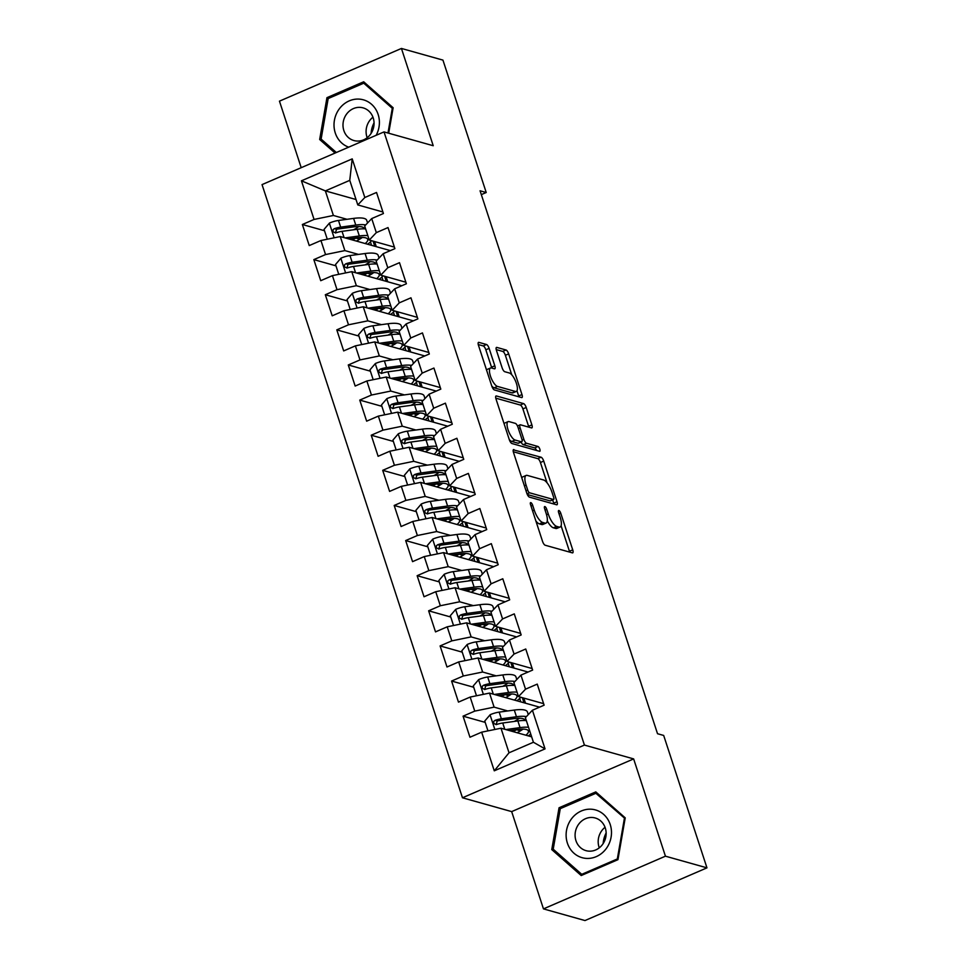 <?xml version="1.0" encoding="UTF-8"?>
<svg xmlns="http://www.w3.org/2000/svg" width="969" height="969" viewBox="0 0 969 969"><rect width="100%" height="100%" fill="white"/><g stroke="black" fill="none" stroke-linecap="round" stroke-linejoin="round"><path stroke-width="1.45" d="M530.842 502.62A2.616 0.884 66.6 0 0 530.588 502.62A2.616 0.884 66.6 0 0 530.576 504.74L542.543 541.356A3.743 1.26 66.6 0 0 545.184 545.232L572.352 552.863A3.743 1.26 66.6 0 0 572.703 552.851A3.743 1.26 66.6 0 0 572.727 549.835L560.76 513.219A2.616 0.884 66.6 0 0 558.919 510.506A2.616 0.884 66.6 0 0 558.665 510.518A2.616 0.884 66.6 0 0 558.641 512.625L560.191 517.361A11.979 4.033 66.6 0 1 560.118 527.003A11.979 4.033 66.6 0 1 558.968 527.039L556.703 526.397A11.979 4.033 66.6 0 1 548.272 514.006L546.722 509.27A2.616 0.884 66.6 0 0 544.881 506.557A2.616 0.884 66.6 0 0 544.626 506.569A2.616 0.884 66.6 0 0 544.614 508.677L546.153 513.413A11.979 4.033 66.6 0 1 546.08 523.054A11.979 4.033 66.6 0 1 544.929 523.09L542.664 522.461A11.979 4.033 66.6 0 1 534.234 510.069L532.684 505.333A2.616 0.884 66.6 0 0 530.842 502.62M489.127 348.38A3.743 1.26 66.6 0 0 486.499 344.504L478.868 342.372A3.743 1.26 66.6 0 0 478.516 342.372A3.743 1.26 66.6 0 0 478.492 345.388L491.78 386.062A3.743 1.26 66.6 0 0 494.42 389.938L521.588 397.569A3.743 1.26 66.6 0 0 521.952 397.556A3.743 1.26 66.6 0 0 521.976 394.553L508.677 353.867A3.743 1.26 66.6 0 0 506.036 350.003L496.831 347.411A3.743 1.26 66.6 0 0 496.479 347.423A3.743 1.26 66.6 0 0 496.455 350.439L502.136 367.845A3.743 1.26 66.6 0 0 504.776 371.721L509.343 372.992A10.017 3.379 66.6 0 1 515.956 382.113A10.017 3.379 66.6 0 1 516.332 391.415A10.017 3.379 66.6 0 1 515.375 391.44L497.485 386.413A10.017 3.379 66.6 0 1 490.871 377.292A10.017 3.379 66.6 0 1 490.496 368.002A10.017 3.379 66.6 0 1 491.453 367.978L494.432 368.814A3.743 1.26 66.6 0 0 494.796 368.801A3.743 1.26 66.6 0 0 494.82 365.785L489.127 348.38L485.832 349.809A3.743 1.26 66.6 0 0 483.204 345.933L478.262 344.54M480.067 190.784L657.527 733.727L663.68 735.447L706.958 867.849L665.437 856.184L633.641 758.909L584.428 745.076L384.015 131.905L433.228 145.725L401.432 48.45L442.942 60.114L486.22 192.516L480.067 190.784M513.909 449.568A3.743 1.26 66.6 0 0 513.558 449.58A3.743 1.26 66.6 0 0 513.534 452.596L526.821 493.269A3.743 1.26 66.6 0 0 529.462 497.145L556.63 504.776A3.743 1.26 66.6 0 0 556.993 504.764A3.743 1.26 66.6 0 0 557.018 501.748L543.718 461.074A3.743 1.26 66.6 0 0 541.077 457.211L513.304 449.834M509.306 439.672L496.007 398.998A3.743 1.26 66.6 0 1 496.031 395.982A3.743 1.26 66.6 0 1 496.394 395.97L523.563 403.601A3.743 1.26 66.6 0 1 526.203 407.477L531.884 424.882A3.743 1.26 66.6 0 1 531.86 427.898A3.743 1.26 66.6 0 1 531.509 427.91L520.486 424.81A3.743 1.26 66.6 0 0 520.123 424.822A3.743 1.26 66.6 0 0 520.099 427.838L523.878 439.381A3.743 1.26 66.6 0 0 526.518 443.257L537.989 446.479A2.616 0.884 66.6 0 1 539.721 448.865A2.616 0.884 66.6 0 1 539.818 451.288A2.616 0.884 66.6 0 1 539.563 451.3L511.947 443.536A3.743 1.26 66.6 0 1 509.306 439.672M584.428 745.076L462.467 797.778L262.042 184.607L384.015 131.905M545.038 748.88L494.275 770.815L481.654 732.176L500.985 728.216L509.028 752.792L533.422 742.254L545.038 748.88L532.417 710.241L544.118 705.19L537.238 684.114L525.525 689.177L520.934 675.127L532.635 670.063L525.755 649L514.054 654.051L509.464 640L521.165 634.949L514.273 613.874L502.572 618.937L497.981 604.886L509.682 599.835L502.802 578.759L491.089 583.81L486.499 569.772L498.199 564.709L491.319 543.645L479.619 548.696L475.028 534.646L486.729 529.595L479.837 508.519L468.136 513.582L463.545 499.532L475.246 494.469L468.366 473.405L456.653 478.456L452.063 464.417L463.763 459.354L456.883 438.279L445.183 443.342L440.592 429.291L452.293 424.24L445.401 403.165L433.7 408.228L429.11 394.177L440.81 389.114L433.93 368.05L422.218 373.101L417.627 359.051L429.328 354L422.448 332.924L410.747 337.987L406.156 323.937L417.857 318.886L410.965 297.81L399.264 302.861L394.674 288.823L406.374 283.76L399.494 262.684L387.782 267.747L383.191 253.696L394.892 248.645L388.012 227.57L376.311 232.633L371.721 218.582L383.421 213.519L376.529 192.456L364.828 197.506L357.791 204.931L349.761 180.355L325.366 190.893L333.397 215.469L347.011 219.297M485.19 722.377L463.061 716.164L469.953 737.239L481.654 732.176M463.061 716.164L474.762 711.113L470.171 697.062L489.515 693.089L539.563 707.152M473.708 687.263L451.578 681.05L458.47 702.113L470.171 697.062M451.578 681.05L463.291 675.987L458.688 661.936L478.032 657.975L528.093 672.038M462.225 652.149L440.108 645.923L446.988 666.999L458.688 661.936M440.108 645.923L451.808 640.872L447.218 626.822L466.549 622.849L516.61 636.912M450.755 617.023L428.625 610.809L435.517 631.885L447.218 626.822M428.625 610.809L440.326 605.746L435.735 591.708L455.079 587.735L505.128 601.797M439.272 581.909L417.142 575.695L424.034 596.759L435.735 591.708M417.142 575.695L428.855 570.632L424.252 556.581L443.596 552.621L493.657 566.683M427.789 546.782L405.672 540.569L412.552 561.645L424.252 556.581M405.672 540.569L417.373 535.518L412.782 521.467L432.113 517.494L482.174 531.557M416.319 511.668L394.189 505.455L401.081 526.518L412.782 521.467M394.189 505.455L405.89 500.392L401.299 486.353L420.643 482.38L470.692 496.443M404.836 476.554L382.707 470.328L389.599 491.404L401.299 486.353M382.707 470.328L394.419 465.277L389.817 451.227L409.16 447.254L459.221 461.317M393.353 441.428L371.236 435.214L378.116 456.29L389.817 451.227M371.236 435.214L382.937 430.151L378.346 416.113L397.678 412.14L447.739 426.203M381.883 406.314L359.753 400.1L366.645 421.164L378.346 416.113M359.753 400.1L371.454 395.037L366.863 380.987L386.207 377.026L436.256 391.088M370.4 371.188L348.271 364.974L355.163 386.05L366.863 380.987M348.271 364.974L359.983 359.923L355.381 345.872L374.724 341.9L424.785 355.962M358.918 336.073L336.8 329.86L343.68 350.923L355.381 345.872M336.8 329.86L348.501 324.797L343.91 310.758L363.242 306.785L413.303 320.848M347.447 300.959L325.318 294.733L332.21 315.809L343.91 310.758M325.318 294.733L337.018 289.683L332.428 275.632L351.771 271.659L401.82 285.734M335.964 265.833L313.835 259.619L320.727 280.695L332.428 275.632M313.835 259.619L325.548 254.568L320.945 240.518L340.289 236.545L390.35 250.608M324.482 230.719L302.364 224.505L309.244 245.569L320.945 240.518M302.364 224.505L314.065 219.442L301.432 180.815L352.207 158.88L364.828 197.506M394.395 247.107L369.274 240.058L364.683 226.007L371.721 218.582M376.311 232.633L369.274 240.058M356.023 199.505L325.366 190.893L301.432 180.815M314.065 219.442L333.397 215.469M405.878 282.233L380.756 275.172L376.154 261.121L383.191 253.696M387.782 267.747L380.756 275.172M340.289 236.545L344.879 250.596L358.482 254.411M325.548 254.568L344.879 250.596M417.348 317.347L392.227 310.286L387.636 296.248L394.674 288.823M399.264 302.861L392.227 310.286M351.771 271.659L356.362 285.71L369.964 289.537M337.018 289.683L356.362 285.71M428.831 352.474L403.71 345.412L399.119 331.362L406.156 323.937M410.747 337.987L403.71 345.412M363.242 306.785L367.832 320.836L381.447 324.651M348.501 324.797L367.832 320.836M440.314 387.588L415.192 380.526L410.59 366.476L417.627 359.051M422.218 373.101L415.192 380.526M374.724 341.9L379.315 355.95L392.917 359.778M359.983 359.923L379.315 355.95M451.784 422.702L426.663 415.653L422.072 401.602L429.11 394.177M433.7 408.228L426.663 415.653M386.207 377.026L390.798 391.064L404.4 394.892M371.454 395.037L390.798 391.064M463.267 457.828L438.145 450.767L433.555 436.716L440.592 429.291M445.183 443.342L438.145 450.767M397.678 412.14L402.268 426.19L415.883 430.006M382.937 430.151L402.268 426.19M474.749 492.942L449.628 485.881L445.025 471.842L452.063 464.417M456.653 478.456L449.628 485.881M409.16 447.254L413.751 461.305L427.353 465.132M394.419 465.277L413.751 461.305M486.22 528.057L461.099 521.007L456.508 506.957L463.545 499.532M468.136 513.582L461.099 521.007M420.643 482.38L425.234 496.431L438.836 500.246M405.89 500.392L425.234 496.431M497.703 563.183L472.581 556.121L467.991 542.071L475.028 534.646M479.619 548.696L472.581 556.121M432.113 517.494L436.704 531.545L450.319 535.372M417.373 535.518L436.704 531.545M509.185 598.297L484.064 591.247L479.461 577.197L486.499 569.772M491.089 583.81L484.064 591.247M443.596 552.621L448.187 566.659L461.789 570.487M428.855 570.632L448.187 566.659M520.656 633.423L495.534 626.362L490.944 612.311L497.981 604.886M502.572 618.937L495.534 626.362M455.079 587.735L459.669 601.785L473.272 605.601M440.326 605.746L459.669 601.785M532.138 668.537L507.017 661.476L502.426 647.437L509.464 640M514.054 654.051L507.017 661.476M466.549 622.849L471.14 636.899L484.754 640.727M451.808 640.872L471.14 636.899M543.621 703.651L518.5 696.602L513.897 682.551L520.934 675.127M525.525 689.177L518.5 696.602M478.032 657.975L482.623 672.026L496.225 675.841M463.291 675.987L482.623 672.026M533.422 742.254L525.38 717.666L532.417 710.241M489.515 693.089L494.105 707.14L507.708 710.967M474.762 711.113L494.105 707.14M481.327 194.624L486.22 192.516M401.432 48.45L279.46 101.151L301.202 167.685M633.641 758.909L511.668 811.61L543.464 908.886L665.437 856.184M543.464 908.886L584.985 920.55L706.958 867.849M511.668 811.61L462.467 797.778M382.912 211.993L357.791 204.931M500.985 728.216L531.642 736.828M376.263 246.647L374.591 241.547M387.745 281.773L386.074 276.662M399.216 316.887L397.556 311.788M410.699 352.013L409.027 346.902M422.181 387.128L420.51 382.028M433.652 422.242L431.992 417.142M445.134 457.368L443.463 452.257M456.617 492.482L454.945 487.383M468.088 527.608L466.428 522.497M479.57 562.723L477.899 557.623M491.053 597.837L489.381 592.737M502.523 632.963L500.864 627.851M514.006 668.077L512.335 662.978M525.489 703.203L523.817 698.092M494.275 770.815L509.028 752.792M349.761 180.355L352.207 158.88M559.052 807.771L551.761 849.595L581.206 875.54L617.943 859.673L625.223 817.848L595.79 791.891L559.052 807.771L561.051 808.328M388.69 133.213L393.135 107.741L363.69 81.796L326.953 97.663L319.661 139.488L335.056 153.054M535.905 521.043A11.979 4.033 66.6 0 0 539.37 523.878L542.664 522.461M546.08 523.054L542.785 524.483A11.979 4.033 66.6 0 1 541.635 524.52L539.37 523.878M547.291 520.874A11.979 4.033 66.6 0 0 553.408 527.826L556.703 526.397M560.118 527.003L556.824 528.432A11.979 4.033 66.6 0 1 555.673 528.456L553.408 527.826M569.663 552.112A3.743 1.26 66.6 0 0 569.433 551.264L561.099 525.779M547.061 482.816L540.423 462.504A3.743 1.26 66.6 0 0 537.783 458.628L513.291 451.748M553.953 504.025A3.743 1.26 66.6 0 0 553.711 503.177L552.645 499.907M527.705 490.072A2.616 0.884 66.6 0 0 529.546 492.785L553.396 499.483A2.616 0.884 66.6 0 0 553.638 499.471A2.616 0.884 66.6 0 0 553.662 497.363L552.027 492.373A11.979 4.033 66.6 0 0 543.597 479.982L527.293 475.404A11.979 4.033 66.6 0 0 526.143 475.44A11.979 4.033 66.6 0 0 526.07 485.081L527.705 490.072L526.022 490.798M550.525 500.719A2.616 0.884 66.6 0 1 550.344 500.9A2.616 0.884 66.6 0 1 550.101 500.912L527.318 494.505M526.143 475.44L522.848 476.857A11.979 4.033 66.6 0 0 521.855 478.08M495.777 398.15L520.268 405.03L523.563 403.601M528.82 427.147A3.743 1.26 66.6 0 0 528.589 426.312L522.897 408.894A3.743 1.26 66.6 0 0 520.268 405.03M521.092 442.082A3.743 1.26 66.6 0 0 523.224 444.674L534.694 447.896L537.989 446.479M536.475 450.428A2.616 0.884 66.6 0 0 534.694 447.896M509.052 421.6A10.017 3.379 66.6 0 0 508.095 421.624A10.017 3.379 66.6 0 0 508.471 430.926A10.017 3.379 66.6 0 0 515.084 440.035L521.383 441.816A3.743 1.26 66.6 0 0 521.746 441.803A3.743 1.26 66.6 0 0 521.77 438.787L517.991 427.244A3.743 1.26 66.6 0 0 515.351 423.368L509.052 421.6M508.095 421.624L504.801 423.053A10.017 3.379 66.6 0 0 504.11 423.756M509.27 439.551A10.017 3.379 66.6 0 0 511.789 441.464L515.084 440.035M521.746 441.803L518.439 443.221A3.743 1.26 66.6 0 1 518.088 443.233L511.789 441.464M491.755 368.063A3.743 1.26 66.6 0 0 491.525 367.215L485.832 349.809M490.496 368.002L487.201 369.419A10.017 3.379 66.6 0 0 486.547 370.049M491.78 386.05A10.017 3.379 66.6 0 0 494.19 387.842L497.485 386.413M516.332 391.415L513.037 392.833A10.017 3.379 66.6 0 1 512.08 392.869L494.19 387.842M511.753 374.785L505.382 355.296A3.743 1.26 66.6 0 0 502.741 351.42L496.213 349.591M518.912 396.818A3.743 1.26 66.6 0 0 518.681 395.97L516.986 390.786M554.571 850.382L551.761 849.595M322.471 140.275L319.661 139.488M328.951 98.22L326.953 97.663M509.44 730.59L517.555 729.487A24.225 6.02 -18.1 0 1 528.42 731.026A24.225 6.02 -18.1 0 1 525.901 735.205M505.794 729.56L520.038 727.622A29.179 7.243 -18.1 0 1 528.517 727.271M530.721 733.993A29.179 7.243 -18.1 0 1 528.311 735.883M487.964 730.88L484.754 721.045L490.193 714.686A10.102 2.507 -18.1 0 1 499.18 712.118L514.297 710.071A29.179 7.243 -18.1 0 1 527.402 711.924L528.275 714.613M516.574 729.742L520.45 730.832M519.457 718.211A24.225 6.02 -18.1 0 1 514.684 721.202L514.248 721.445M526.385 716.6A29.179 7.243 161.9 0 0 516.477 716.745L501.361 718.792A10.102 2.507 161.9 0 0 495.038 720.342L493.827 721.299L493.657 723.48L496.419 724.558A10.102 2.507 -18.1 0 1 502.729 723.007L517.858 720.948A29.179 7.243 -18.1 0 1 526.337 720.609M518.597 733.158L518.245 732.092A24.225 6.02 161.9 0 0 523.018 729.1M516.877 729.572L514.115 731.062A8.963 2.229 161.9 0 0 513.146 731.619M510.833 730.396L511.038 731.026A13.917 3.464 -18.1 0 1 511.038 731.026L512.662 730.141M518.245 732.092L517.071 732.721M496.092 724.655L497.254 720.972A5.148 1.284 -18.1 0 1 498.865 720.645L513.994 718.598A24.225 6.02 -18.1 0 1 524.871 720.137A24.225 6.02 -18.1 0 1 524.944 720.512M497.957 695.463L506.072 694.361A24.225 6.02 -18.1 0 1 516.949 695.912A24.225 6.02 -18.1 0 1 514.43 700.09M494.311 694.446L508.555 692.508A29.179 7.243 -18.1 0 1 517.046 692.157M520.777 697.244A29.179 7.243 -18.1 0 1 516.828 700.769M476.494 695.766L473.272 685.931L478.722 679.572A10.102 2.507 -18.1 0 1 487.698 677.004L502.814 674.945A29.179 7.243 -18.1 0 1 515.92 676.81L516.804 679.499M505.091 694.616L508.979 695.706M507.974 683.097A24.225 6.02 -18.1 0 1 503.214 686.088L502.766 686.331M514.914 681.486A29.179 7.243 161.9 0 0 504.994 681.619L489.878 683.678A10.102 2.507 161.9 0 0 483.567 685.228L482.344 686.185L482.174 688.353L484.936 689.443A10.102 2.507 -18.1 0 1 491.259 687.893L506.375 685.834A29.179 7.243 -18.1 0 1 514.866 685.483M507.114 698.043L506.775 696.977A24.225 6.02 161.9 0 0 511.535 693.986M505.394 694.458L502.632 695.948A8.963 2.229 161.9 0 0 501.663 696.505M499.544 695.912A13.917 3.464 -18.1 0 1 499.556 695.899L501.179 695.027M506.775 696.977L505.588 697.607M484.609 689.528L485.772 685.846A5.148 1.284 -18.1 0 1 487.395 685.531L502.511 683.472A24.225 6.02 -18.1 0 1 513.388 685.022A24.225 6.02 -18.1 0 1 513.461 685.386M522.315 697.668L523.975 702.779M486.486 660.349L494.59 659.247A24.225 6.02 -18.1 0 1 505.467 660.785A24.225 6.02 -18.1 0 1 502.947 664.976M482.841 659.32L497.073 657.394A29.179 7.243 -18.1 0 1 505.564 657.043M509.306 662.118A29.179 7.243 -18.1 0 1 505.358 665.642M465.011 660.64L461.801 650.817L467.24 644.446A10.102 2.507 -18.1 0 1 476.215 641.878L491.344 639.831A29.179 7.243 -18.1 0 1 504.437 641.684L505.321 644.373M493.621 659.501L497.497 660.592M496.491 647.982A24.225 6.02 -18.1 0 1 491.731 650.962L491.283 651.204M503.432 646.371A29.179 7.243 161.9 0 0 493.524 646.505L478.395 648.552A10.102 2.507 161.9 0 0 472.085 650.114L470.861 651.059L470.704 653.239L473.466 654.317A10.102 2.507 -18.1 0 1 479.776 652.767L494.893 650.72A29.179 7.243 -18.1 0 1 503.383 650.369M495.643 662.917L495.292 661.851A24.225 6.02 161.9 0 0 500.052 658.859M493.924 659.332L491.15 660.822A8.963 2.229 161.9 0 0 490.193 661.391M487.867 660.155L488.073 660.785A13.917 3.464 -18.1 0 1 488.073 660.785L489.696 659.913M495.292 661.851L494.105 662.493M473.138 654.414L474.301 650.732A5.148 1.284 -18.1 0 1 475.912 650.417L491.029 648.358A24.225 6.02 -18.1 0 1 501.906 649.896A24.225 6.02 -18.1 0 1 501.978 650.272M510.833 662.554L512.504 667.653M603.166 843.563A23.837 21.645 105.7 0 1 606.146 832.965M571.625 818.672A24.794 22.517 -74.3 0 0 573.975 853.241A24.794 22.517 -74.3 0 0 605.976 848.941A24.794 22.517 -74.3 0 0 603.626 814.372A24.794 22.517 -74.3 0 0 571.625 818.672M578.868 823.953A16.97 15.419 -74.3 0 0 586.027 850.661A16.97 15.419 -74.3 0 0 602.379 844.677A16.97 15.419 -74.3 0 0 595.208 817.981A16.97 15.419 -74.3 0 0 578.868 823.953M599.278 847.827A16.97 15.419 105.7 0 1 601.955 830.445A16.97 15.419 105.7 0 1 605.056 827.296M624.387 818.43L617.326 858.958L581.739 874.329L553.214 849.183L560.276 808.655L595.862 793.284L625.09 818.623M618.028 859.152L617.326 858.958M583.12 874.716L581.739 874.329M598.055 793.902L595.862 793.284M371.079 133.456A23.837 21.645 105.7 0 1 374.046 122.857M376.166 135.297A24.794 22.517 -74.3 0 0 370.001 103.041A24.794 22.517 -74.3 0 0 339.525 108.564A24.794 22.517 -74.3 0 0 348.707 147.167M346.769 113.845A16.97 15.419 -74.3 0 0 353.939 140.553A16.97 15.419 -74.3 0 0 370.279 134.582A16.97 15.419 -74.3 0 0 363.121 107.874A16.97 15.419 -74.3 0 0 346.769 113.845M367.19 137.719A16.97 15.419 105.7 0 1 369.855 120.338A16.97 15.419 105.7 0 1 372.956 117.188M392.99 108.516L392.3 108.322L387.988 133.019M336.34 152.508L321.114 139.076L328.176 98.559L363.763 83.177L392.3 108.322M365.955 83.794L363.763 83.177M475.004 625.223L483.119 624.121A24.225 6.02 -18.1 0 1 493.984 625.671A24.225 6.02 -18.1 0 1 491.465 629.85M471.358 624.206L485.602 622.268A29.179 7.243 -18.1 0 1 494.081 621.916M497.824 627.004A29.179 7.243 -18.1 0 1 493.875 630.528M453.528 625.526L450.319 615.69L455.757 609.331A10.102 2.507 -18.1 0 1 464.745 606.764L479.861 604.717A29.179 7.243 -18.1 0 1 492.967 606.57L493.839 609.259M482.138 624.375L486.014 625.477M485.021 612.856A24.225 6.02 -18.1 0 1 480.249 615.848L479.812 616.09M491.949 611.245A29.179 7.243 161.9 0 0 482.041 611.378L466.925 613.438A10.102 2.507 161.9 0 0 460.602 614.988L459.391 615.945L459.221 618.113L461.983 619.203A10.102 2.507 -18.1 0 1 468.293 617.653L483.422 615.594A29.179 7.243 -18.1 0 1 491.901 615.242M484.161 627.803L483.81 626.737A24.225 6.02 161.9 0 0 488.582 623.745M482.441 624.218L479.679 625.708A8.963 2.229 161.9 0 0 478.71 626.265M476.591 625.671A13.917 3.464 -18.1 0 1 476.603 625.659L478.226 624.787M483.81 626.737L482.635 627.367M461.656 619.288L462.819 615.606A5.148 1.284 -18.1 0 1 464.43 615.291L479.558 613.244A24.225 6.02 -18.1 0 1 490.435 614.782A24.225 6.02 -18.1 0 1 490.508 615.158M499.35 627.428L501.021 632.539M463.521 590.109L471.637 589.007A24.225 6.02 -18.1 0 1 482.514 590.545A24.225 6.02 -18.1 0 1 479.994 594.736M459.875 589.079L474.12 587.153A29.179 7.243 -18.1 0 1 482.61 586.802M486.341 591.889A29.179 7.243 -18.1 0 1 482.392 595.414M442.058 590.412L438.836 580.576L444.286 574.217A10.102 2.507 -18.1 0 1 453.262 571.649L468.378 569.59A29.179 7.243 -18.1 0 1 481.484 571.456L482.368 574.132M470.655 589.261L474.544 590.351M473.538 577.742A24.225 6.02 -18.1 0 1 468.778 580.734L468.33 580.964M480.479 576.131A29.179 7.243 161.9 0 0 470.559 576.264L455.442 578.323A10.102 2.507 161.9 0 0 449.132 579.874L447.908 580.831L447.739 582.999L450.5 584.089A10.102 2.507 -18.1 0 1 456.823 582.526L471.939 580.479A29.179 7.243 -18.1 0 1 480.43 580.128M472.678 592.677L472.339 591.611A24.225 6.02 161.9 0 0 477.099 588.631M470.958 589.104L468.197 590.593A8.963 2.229 161.9 0 0 467.228 591.151M464.914 589.915L465.12 590.545A13.917 3.464 -18.1 0 1 465.12 590.545L466.743 589.673M472.339 591.611L471.152 592.253M450.173 584.174L451.336 580.492A5.148 1.284 -18.1 0 1 452.959 580.177L468.075 578.118A24.225 6.02 -18.1 0 1 478.952 579.668A24.225 6.02 -18.1 0 1 479.025 580.031M487.879 592.313L489.539 597.413M452.051 554.995L460.154 553.893A24.225 6.02 -18.1 0 1 471.031 555.431A24.225 6.02 -18.1 0 1 468.512 559.622M448.405 553.965L462.637 552.027A29.179 7.243 -18.1 0 1 471.128 551.676M474.871 556.763A29.179 7.243 -18.1 0 1 470.922 560.288M430.575 555.285L427.365 545.45L432.804 539.091A10.102 2.507 -18.1 0 1 441.779 536.523L456.908 534.476A29.179 7.243 -18.1 0 1 470.001 536.329L470.886 539.018M459.185 554.147L463.061 555.237M462.056 542.616A24.225 6.02 -18.1 0 1 457.295 545.608L456.847 545.85M468.996 541.005A29.179 7.243 161.9 0 0 459.088 541.15L443.959 543.197A10.102 2.507 161.9 0 0 437.649 544.748L436.425 545.704L436.268 547.885L439.03 548.963A10.102 2.507 -18.1 0 1 445.34 547.412L460.457 545.365A29.179 7.243 -18.1 0 1 468.948 545.014M461.208 557.563L460.856 556.497A24.225 6.02 161.9 0 0 465.617 553.505M459.488 553.977L456.714 555.467A8.963 2.229 161.9 0 0 455.757 556.036M453.431 554.801L453.637 555.431A13.917 3.464 -18.1 0 1 453.637 555.431L455.26 554.559M460.856 556.497L459.669 557.139M438.703 549.06L439.865 545.377A5.148 1.284 -18.1 0 1 441.476 545.05L456.593 543.003A24.225 6.02 -18.1 0 1 467.47 544.542A24.225 6.02 -18.1 0 1 467.542 544.917M476.397 557.199L478.068 562.299M440.568 519.868L448.683 518.766A24.225 6.02 -18.1 0 1 459.548 520.317A24.225 6.02 -18.1 0 1 457.029 524.495M436.922 518.851L451.166 516.913A29.179 7.243 -18.1 0 1 459.645 516.562M463.388 521.649A29.179 7.243 -18.1 0 1 459.439 525.174M419.092 520.171L415.883 510.336L421.321 503.977A10.102 2.507 -18.1 0 1 430.309 501.409L445.425 499.35A29.179 7.243 -18.1 0 1 458.531 501.215L459.403 503.904M447.702 519.021L451.578 520.111M450.585 507.502A24.225 6.02 -18.1 0 1 445.813 510.493L445.377 510.736M457.513 505.891A29.179 7.243 161.9 0 0 447.605 506.024L432.489 508.083A10.102 2.507 161.9 0 0 426.166 509.633L424.955 510.59L424.785 512.758L427.547 513.849A10.102 2.507 -18.1 0 1 433.858 512.298L448.986 510.239A29.179 7.243 -18.1 0 1 457.465 509.888M449.725 522.448L449.374 521.383A24.225 6.02 161.9 0 0 454.146 518.391M448.005 518.863L445.243 520.353A8.963 2.229 161.9 0 0 444.274 520.91M441.961 519.687L442.167 520.305A13.917 3.464 -18.1 0 1 442.167 520.305L443.79 519.432M449.374 521.383L448.199 522.012M427.22 513.933L428.383 510.251A5.148 1.284 -18.1 0 1 429.994 509.936L445.122 507.877A24.225 6.02 -18.1 0 1 455.999 509.428A24.225 6.02 -18.1 0 1 456.072 509.791M464.914 522.073L466.586 527.184M429.085 484.754L437.201 483.652A24.225 6.02 -18.1 0 1 448.078 485.19A24.225 6.02 -18.1 0 1 445.558 489.381M425.439 483.725L439.684 481.799A29.179 7.243 -18.1 0 1 448.175 481.448M451.905 486.523A29.179 7.243 -18.1 0 1 447.957 490.06M407.622 485.045L404.4 475.222L409.851 468.851A10.102 2.507 -18.1 0 1 418.826 466.283L433.942 464.236A29.179 7.243 -18.1 0 1 447.048 466.089L447.932 468.778M436.22 483.906L440.108 484.997M439.102 472.387A24.225 6.02 -18.1 0 1 434.342 475.367L433.894 475.609M446.043 470.777A29.179 7.243 161.9 0 0 436.123 470.91L421.006 472.957A10.102 2.507 161.9 0 0 414.696 474.519L413.472 475.464L413.303 477.644L416.064 478.722A10.102 2.507 -18.1 0 1 422.387 477.172L437.503 475.125A29.179 7.243 -18.1 0 1 445.994 474.774M438.242 487.322L437.903 486.256A24.225 6.02 161.9 0 0 442.663 483.265M436.522 483.737L433.761 485.239A8.963 2.229 161.9 0 0 432.792 485.796M430.672 485.203A13.917 3.464 -18.1 0 1 430.684 485.19L432.307 484.318M437.903 486.256L436.716 486.898M415.737 478.819L416.9 475.137A5.148 1.284 -18.1 0 1 418.523 474.822L433.64 472.763A24.225 6.02 -18.1 0 1 444.517 474.301A24.225 6.02 -18.1 0 1 444.589 474.677M453.444 486.959L455.103 492.058M417.615 449.628L425.718 448.538A24.225 6.02 -18.1 0 1 436.595 450.076A24.225 6.02 -18.1 0 1 434.076 454.255M413.969 448.611L428.201 446.673A29.179 7.243 -18.1 0 1 436.692 446.321M440.435 451.409A29.179 7.243 -18.1 0 1 436.486 454.933M396.139 449.931L392.929 440.096L398.368 433.737A10.102 2.507 -18.1 0 1 407.343 431.169L422.472 429.122A29.179 7.243 -18.1 0 1 435.565 430.975L436.45 433.664M424.749 448.792L428.625 449.882M427.62 437.261A24.225 6.02 -18.1 0 1 422.859 440.253L422.411 440.495M434.56 435.65A29.179 7.243 161.9 0 0 424.652 435.784L409.524 437.843A10.102 2.507 161.9 0 0 403.213 439.393L401.99 440.35L401.832 442.518L404.594 443.608A10.102 2.507 -18.1 0 1 410.904 442.058L426.021 439.999A29.179 7.243 -18.1 0 1 434.512 439.647M426.772 452.208L426.421 451.142A24.225 6.02 161.9 0 0 431.181 448.15M425.052 448.623L422.278 450.113A8.963 2.229 161.9 0 0 421.321 450.67M419.189 450.076A13.917 3.464 -18.1 0 1 419.202 450.064L420.825 449.192M426.421 451.142L425.234 451.772M404.267 443.693L405.43 440.011A5.148 1.284 -18.1 0 1 407.041 439.696L422.157 437.649A24.225 6.02 -18.1 0 1 433.034 439.187A24.225 6.02 -18.1 0 1 433.107 439.563M441.961 451.833L443.632 456.944M406.132 414.514L414.248 413.412A24.225 6.02 -18.1 0 1 425.112 414.95A24.225 6.02 -18.1 0 1 422.593 419.141M402.486 413.497L416.731 411.559A29.179 7.243 -18.1 0 1 425.209 411.207M428.952 416.295A29.179 7.243 -18.1 0 1 425.003 419.819M384.657 414.817L381.447 404.981L386.885 398.622A10.102 2.507 -18.1 0 1 395.873 396.055L410.989 393.995A29.179 7.243 -18.1 0 1 424.095 395.861L424.967 398.538M413.266 413.666L417.142 414.756M416.149 402.147A24.225 6.02 -18.1 0 1 411.377 405.139L410.941 405.369M423.078 400.536A29.179 7.243 161.9 0 0 413.169 400.669L398.053 402.729A10.102 2.507 161.9 0 0 391.73 404.279L390.519 405.236L390.35 407.404L393.111 408.494A10.102 2.507 -18.1 0 1 399.422 406.932L414.55 404.885A29.179 7.243 -18.1 0 1 423.029 404.533M415.289 417.082L414.938 416.028A24.225 6.02 161.9 0 0 419.71 413.036M413.569 413.509L410.808 414.998A8.963 2.229 161.9 0 0 409.839 415.556M407.525 414.32L407.731 414.95A13.917 3.464 -18.1 0 1 407.731 414.95L409.354 414.078M414.938 416.028L413.763 416.658M392.784 408.579L393.947 404.897A5.148 1.284 -18.1 0 1 395.558 404.582L410.686 402.523A24.225 6.02 -18.1 0 1 421.563 404.073A24.225 6.02 -18.1 0 1 421.636 404.436M430.478 416.718L432.15 421.818M394.649 379.4L402.765 378.298A24.225 6.02 -18.1 0 1 413.642 379.836A24.225 6.02 -18.1 0 1 411.122 384.027M391.004 378.37L405.248 376.432A29.179 7.243 -18.1 0 1 413.739 376.093M417.469 381.168A29.179 7.243 -18.1 0 1 413.521 384.693M373.186 379.691L369.964 369.855L375.415 363.496A10.102 2.507 -18.1 0 1 384.39 360.928L399.507 358.881A29.179 7.243 -18.1 0 1 412.612 360.734L413.497 363.423M401.784 378.552L405.672 379.642M404.667 367.021A24.225 6.02 -18.1 0 1 399.906 370.013L399.458 370.255M411.607 365.41A29.179 7.243 161.9 0 0 401.687 365.555L386.57 367.602A10.102 2.507 161.9 0 0 380.26 369.153L379.036 370.11L378.867 372.29L381.629 373.368A10.102 2.507 -18.1 0 1 387.951 371.817L403.068 369.77A29.179 7.243 -18.1 0 1 411.559 369.419M403.807 381.968L403.467 380.902A24.225 6.02 161.9 0 0 408.228 377.91M402.087 378.382L399.325 379.872A8.963 2.229 161.9 0 0 398.356 380.442M396.042 379.206L396.248 379.836A13.917 3.464 -18.1 0 1 396.248 379.836L397.871 378.964M403.467 380.902L402.28 381.544M381.301 373.465L382.464 369.783A5.148 1.284 -18.1 0 1 384.087 369.455L399.204 367.408A24.225 6.02 -18.1 0 1 410.081 368.947A24.225 6.02 -18.1 0 1 410.153 369.322M419.008 381.604L420.667 386.704M383.179 344.274L391.282 343.171A24.225 6.02 -18.1 0 1 402.159 344.722A24.225 6.02 -18.1 0 1 399.64 348.901M379.533 343.256L393.765 341.318A29.179 7.243 -18.1 0 1 402.256 340.967M405.999 346.054A29.179 7.243 -18.1 0 1 402.05 349.579M361.703 344.576L358.494 334.741L363.932 328.382A10.102 2.507 -18.1 0 1 372.908 325.814L388.036 323.755A29.179 7.243 -18.1 0 1 401.13 325.62L402.014 328.309M390.313 343.426L394.189 344.516M393.184 331.907A24.225 6.02 -18.1 0 1 388.424 334.899L387.975 335.141M400.124 330.296A29.179 7.243 161.9 0 0 390.216 330.429L375.088 332.488A10.102 2.507 161.9 0 0 368.777 334.039L367.554 334.995L367.396 337.164L370.158 338.254A10.102 2.507 -18.1 0 1 376.469 336.703L391.585 334.644A29.179 7.243 -18.1 0 1 400.076 334.293M392.336 346.854L391.985 345.788A24.225 6.02 161.9 0 0 396.745 342.796M390.616 343.268L387.842 344.758A8.963 2.229 161.9 0 0 386.885 345.315M384.56 344.092L384.766 344.71A13.917 3.464 -18.1 0 1 384.766 344.71L386.389 343.838M391.985 345.788L390.798 346.417M369.831 338.338L370.994 334.656A5.148 1.284 -18.1 0 1 372.605 334.341L387.721 332.294A24.225 6.02 -18.1 0 1 398.598 333.833A24.225 6.02 -18.1 0 1 398.671 334.196M407.525 346.478L409.197 351.59M371.696 309.159L379.812 308.057A24.225 6.02 -18.1 0 1 390.677 309.595A24.225 6.02 -18.1 0 1 388.157 313.786M368.05 308.13L382.295 306.204A29.179 7.243 -18.1 0 1 390.773 305.853M394.516 310.928A29.179 7.243 -18.1 0 1 390.568 314.465M350.221 309.462L347.011 299.627L352.45 293.268A10.102 2.507 -18.1 0 1 361.437 290.7L376.553 288.641A29.179 7.243 -18.1 0 1 389.659 290.494L390.531 293.183M378.831 308.312L382.707 309.402M381.713 296.793A24.225 6.02 -18.1 0 1 376.941 299.784L376.505 300.015M388.642 295.182A29.179 7.243 161.9 0 0 378.734 295.315L363.617 297.362A10.102 2.507 161.9 0 0 357.295 298.924L356.083 299.869L355.914 302.049L358.675 303.14A10.102 2.507 -18.1 0 1 364.986 301.577L380.114 299.53A29.179 7.243 -18.1 0 1 388.593 299.179M380.853 311.727L380.502 310.661A24.225 6.02 161.9 0 0 385.274 307.682M379.133 308.142L376.372 309.644A8.963 2.229 161.9 0 0 375.403 310.201M373.089 308.966L373.295 309.595A13.917 3.464 -18.1 0 1 373.295 309.595L374.918 308.723M380.502 310.661L379.327 311.303M358.348 303.224L359.511 299.542A5.148 1.284 -18.1 0 1 361.122 299.227L376.251 297.168A24.225 6.02 -18.1 0 1 387.128 298.706A24.225 6.02 -18.1 0 1 387.2 299.082M396.042 311.364L397.714 316.463M360.214 274.033L368.329 272.943A24.225 6.02 -18.1 0 1 379.206 274.481A24.225 6.02 -18.1 0 1 376.687 278.66M356.568 273.016L370.812 271.078A29.179 7.243 -18.1 0 1 379.303 270.726M383.034 275.814A29.179 7.243 -18.1 0 1 379.085 279.338M338.75 274.336L335.528 264.501L340.979 258.142A10.102 2.507 -18.1 0 1 349.954 255.574L365.071 253.527A29.179 7.243 -18.1 0 1 378.176 255.38L379.061 258.069M367.348 273.197L371.236 274.288M370.231 261.666A24.225 6.02 -18.1 0 1 365.47 264.658L365.022 264.9M377.171 260.055A29.179 7.243 161.9 0 0 367.251 260.189L352.135 262.248A10.102 2.507 161.9 0 0 345.824 263.798L344.601 264.755L344.431 266.935L347.193 268.013A10.102 2.507 -18.1 0 1 353.515 266.463L368.632 264.404A29.179 7.243 -18.1 0 1 377.123 264.053M369.371 276.613L369.032 275.547A24.225 6.02 161.9 0 0 373.792 272.555M367.651 273.028L364.889 274.518A8.963 2.229 161.9 0 0 363.92 275.075M361.607 273.852L361.812 274.481A13.917 3.464 -18.1 0 1 361.812 274.481L363.436 273.597M369.032 275.547L367.845 276.177M346.866 268.098L348.028 264.428A5.148 1.284 -18.1 0 1 349.652 264.101L364.768 262.054A24.225 6.02 -18.1 0 1 375.645 263.592A24.225 6.02 -18.1 0 1 375.718 263.968M384.572 276.238L386.231 281.349M348.743 238.919L356.846 237.817A24.225 6.02 -18.1 0 1 367.723 239.367A24.225 6.02 -18.1 0 1 365.204 243.546M345.097 237.902L359.329 235.964A29.179 7.243 -18.1 0 1 367.82 235.612M371.563 240.7A29.179 7.243 -18.1 0 1 367.614 244.224M327.268 239.222L324.058 229.387L329.496 223.027A10.102 2.507 -18.1 0 1 338.472 220.46L353.6 218.4A29.179 7.243 -18.1 0 1 366.694 220.266L367.578 222.955M355.877 238.071L359.753 239.161M358.748 226.552A24.225 6.02 -18.1 0 1 353.988 229.544L353.54 229.774M365.688 224.941A29.179 7.243 161.9 0 0 355.78 225.074L340.652 227.134A10.102 2.507 161.9 0 0 334.341 228.684L333.118 229.641L332.961 231.809L335.722 232.899A10.102 2.507 -18.1 0 1 342.033 231.349L357.149 229.29A29.179 7.243 -18.1 0 1 365.64 228.938M357.9 241.487L357.549 240.433A24.225 6.02 161.9 0 0 362.309 237.441M356.18 237.914L353.406 239.404A8.963 2.229 161.9 0 0 352.45 239.961M350.318 239.367A13.917 3.464 -18.1 0 1 350.33 239.355L351.953 238.483M357.549 240.433L356.362 241.063M335.395 232.984L336.558 229.302A5.148 1.284 -18.1 0 1 338.169 228.987L353.285 226.928A24.225 6.02 -18.1 0 1 364.162 228.478A24.225 6.02 -18.1 0 1 364.235 228.841M373.089 241.124L374.761 246.235M532.55 510.796L534.234 510.069M541.635 524.52L544.929 523.09M545.038 509.997L546.722 509.27M546.564 514.745L548.272 514.006M555.673 528.456L558.968 527.039M559.077 513.945L560.76 513.219M569.433 551.264L572.727 549.835M531 506.06L532.684 505.333M537.783 458.628L541.077 457.211M540.423 462.504L543.718 461.074M553.711 503.177L557.018 501.748M527.039 493.863L529.546 492.785M550.101 500.912L553.396 499.483M524.386 485.808L526.07 485.081M495.777 396.236L496.394 395.97M522.897 408.894L526.203 407.477M528.589 426.312L531.884 424.882M518.427 428.564L520.099 427.838M522.097 440.156L523.878 439.381M523.224 444.674L526.518 443.257M518.088 443.233L521.383 441.816M491.525 367.215L494.82 365.785M512.08 392.869L515.375 391.44M496.225 347.677L496.831 347.411M502.741 351.42L506.036 350.003M505.382 355.296L508.677 353.867M518.681 395.97L521.976 394.553M478.262 342.626L478.868 342.372M483.204 345.933L486.499 344.504M490.06 714.843L494.844 729.475M517.858 720.948L520.038 727.622M514.297 710.071L516.477 716.745M502.729 723.007L504.788 729.282M499.18 712.118L501.361 718.792M497.254 720.972L495.038 720.342M478.589 679.729L483.361 694.349M506.375 685.834L508.555 692.508M499.556 695.899L499.35 695.282M502.814 674.945L504.994 681.619M491.259 687.893L493.306 694.155M487.698 677.004L489.878 683.678M519.663 698.479L520.777 701.871M485.772 685.846L483.567 685.228M467.106 644.615L471.879 659.235M494.893 650.72L497.073 657.394M491.344 639.831L493.524 646.505M479.776 652.767L481.823 659.041M476.215 641.878L478.395 648.552M508.192 663.353L509.294 666.757M474.301 650.732L472.085 650.114M455.624 609.489L460.408 624.121M483.422 615.594L485.602 622.268M476.603 625.659L476.397 625.041M479.861 604.717L482.041 611.378M468.293 617.653L470.353 623.915M464.745 606.764L466.925 613.438M496.709 628.239L497.824 631.643M462.819 615.606L460.602 614.988M444.153 574.375L448.926 588.995M471.939 580.479L474.12 587.153M468.378 569.59L470.559 576.264M456.823 582.526L458.87 588.801M453.262 571.649L455.442 578.323M485.227 593.125L486.341 596.516M451.336 580.492L449.132 579.874M432.671 539.248L437.443 553.88M460.457 545.365L462.637 552.027M456.908 534.476L459.088 541.15M445.34 547.412L447.387 553.687M441.779 536.523L443.959 543.197M473.756 557.999L474.858 561.402M439.865 545.377L437.649 544.748M421.188 504.134L425.972 518.754M448.986 510.239L451.166 516.913M445.425 499.35L447.605 506.024M433.858 512.298L435.917 518.56M430.309 501.409L432.489 508.083M462.274 522.885L463.388 526.276M428.383 510.251L426.166 509.633M409.705 469.02L414.49 483.64M437.503 475.125L439.684 481.799M430.684 485.19L430.478 484.561M433.942 464.236L436.123 470.91M422.387 477.172L424.434 483.446M418.826 466.283L421.006 472.957M450.791 487.758L451.905 491.162M416.9 475.137L414.696 474.519M398.235 433.894L403.007 448.526M426.021 439.999L428.201 446.673M419.202 450.064L418.996 449.446M422.472 429.122L424.652 435.784M410.904 442.058L412.951 448.32M407.343 431.169L409.524 437.843M439.32 452.644L440.423 456.048M405.43 440.011L403.213 439.393M386.752 398.78L391.537 413.4M414.55 404.885L416.731 411.559M410.989 393.995L413.169 400.669M399.422 406.932L401.481 413.206M395.873 396.055L398.053 402.729M427.838 417.53L428.952 420.921M393.947 404.897L391.73 404.279M375.269 363.654L380.054 378.285M403.068 369.77L405.248 376.432M399.507 358.881L401.687 365.555M387.951 371.817L389.998 378.092M384.39 360.928L386.57 367.602M416.355 382.404L417.469 385.807M382.464 369.783L380.26 369.153M363.799 328.539L368.571 343.159M391.585 334.644L393.765 341.318M388.036 323.755L390.216 330.429M376.469 336.703L378.516 342.965M372.908 325.814L375.088 332.488M404.885 347.29L405.987 350.681M370.994 334.656L368.777 334.039M352.316 293.425L357.101 308.045M380.114 299.53L382.295 306.204M376.553 288.641L378.734 295.315M364.986 301.577L367.045 307.851M361.437 290.7L363.617 297.362M393.402 312.163L394.516 315.567M359.511 299.542L357.295 298.924M340.834 258.299L345.618 272.931M368.632 264.404L370.812 271.078M365.071 253.527L367.251 260.189M353.515 266.463L355.562 272.737M349.954 255.574L352.135 262.248M381.919 277.049L383.034 280.453M348.028 264.428L345.824 263.798M329.363 223.185L334.135 237.805M357.149 229.29L359.329 235.964M350.33 239.355L350.124 238.725M353.6 218.4L355.78 225.074M342.033 231.349L344.08 237.611M338.472 220.46L340.652 227.134M370.449 241.935L371.551 245.327M336.558 229.302L334.341 228.684M550.344 500.9L553.638 499.471M517.482 425.96L520.123 424.822"/></g></svg>
